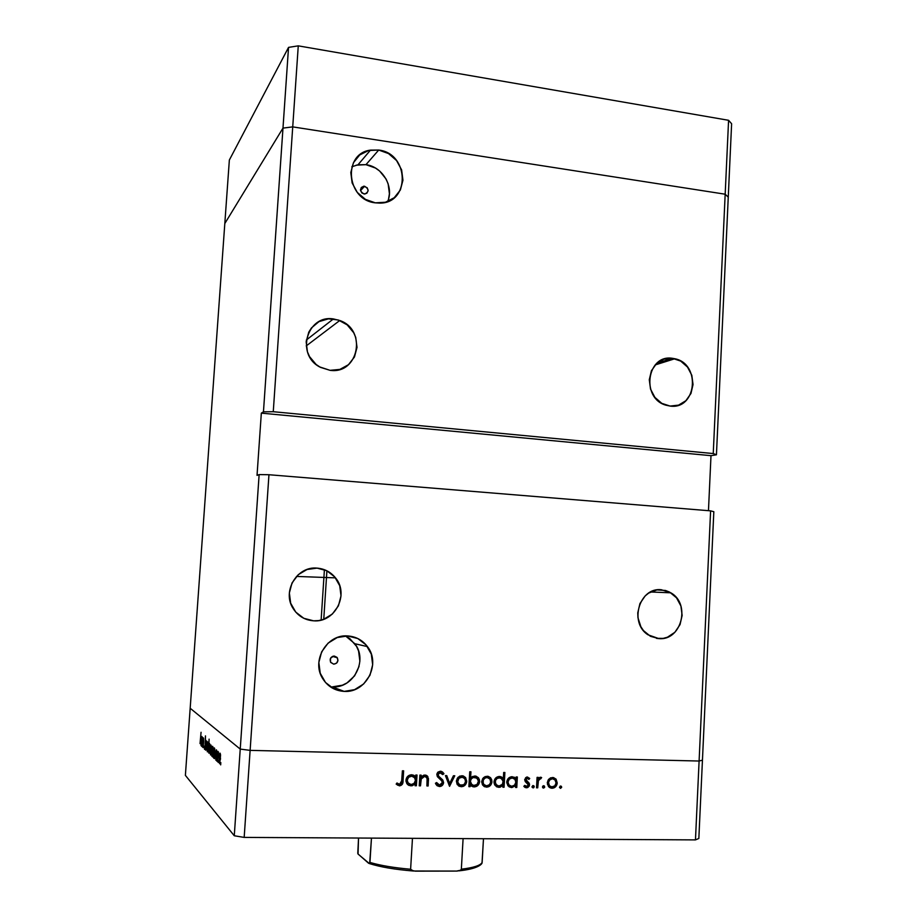 <?xml version="1.0" encoding="UTF-8"?>
<svg xmlns="http://www.w3.org/2000/svg" width="917" height="917" viewBox="0 0 917 917"><rect width="100%" height="100%" fill="white"/><g stroke="black" fill="none" stroke-linecap="round" stroke-linejoin="round"><path stroke-width="1.38" d="M292.729 126.878L725.175 194.209L728.258 197.178L731.617 123.749L716.441 454.798L713.243 453.56L273.266 411.71L298.266 45.85L728.579 120.299L731.617 123.749L728.579 120.299L725.175 194.209L728.258 197.178L725.175 194.209L728.579 120.299L298.266 45.85L288.534 47.386L298.266 45.85L292.729 126.878L725.175 194.209L713.243 453.56L725.175 194.209L728.258 197.178L716.441 454.798L710.996 455.669L716.441 454.798L713.243 453.56L273.266 411.71L292.729 126.878L725.175 194.209L292.729 126.878L282.986 128.105L292.729 126.878L282.986 128.105L288.534 47.386L263.454 411.813L273.266 411.71L263.454 411.813L282.986 128.105L292.729 126.878M224.814 223.53L282.986 128.105L224.814 223.53L282.986 128.105L224.814 223.53L229.353 160.028L288.534 47.386L229.353 160.028L190.174 708.256L240.231 749.086L250.123 750.37L268.956 474.731L710.606 510.861L699.098 761.03L250.123 750.37L699.098 761.03L702.445 760.17L713.827 511.709L702.445 760.17L699.098 761.03L710.606 510.861L713.827 511.709L710.606 510.861L268.956 474.731L259.133 474.582L240.231 749.086L250.123 750.37L268.956 474.731L259.133 474.582L257.035 475.373L261.334 413.131L263.454 411.813L261.334 413.131L257.035 475.373L259.133 474.582L240.231 749.086L190.174 708.256L240.231 749.086L190.174 708.256L224.814 223.53M672.425 358.306L674.878 358.742C701.115 363.831 696.565 410.002 670.121 406.071L678.569 405.131L685.882 400.706L690.959 393.485L693.034 384.567L691.819 375.294L687.486 367.052L680.678 361.08L672.425 358.306L663.965 359.143L656.583 363.51L651.425 370.732L649.282 379.73L650.52 389.095L654.921 397.405L661.81 403.365L670.121 406.071L665.971 405.199C640.696 398.425 646.909 354.008 672.425 358.306L656.904 363.212L672.425 358.306M333.41 318.933L339.748 320.503C367.247 329.707 358.639 374.606 330.04 370.33L339.886 369.402L348.46 364.702L354.466 356.977L357.011 347.394L355.727 337.41L353.687 332.722L347.188 324.882L338.327 319.999L328.424 318.852L318.978 321.626L311.448 327.931L308.788 332.114L306.163 341.777L307.459 351.876L309.533 356.61L316.136 364.485L320.4 367.339L330.04 370.33L319.609 366.903C295.583 354.363 307.195 314.508 333.41 318.933L306.347 340.012L333.41 318.933M317.064 568.116C324.572 568.735 330.716 571.99 335.496 577.859C349.537 594.216 335.106 622.861 313.603 620.82L307.138 619.64L313.603 620.82L318.68 620.58L323.609 619.33L332.332 614.058L338.43 605.828L341.021 595.901L339.726 585.757L334.728 576.931L326.784 570.729L317.064 568.116L307.035 569.503L298.243 574.695L292.03 582.937L289.359 592.944L290.666 603.203L295.755 612.109L303.814 618.299L313.603 620.82C304.891 620.144 298.105 616.098 293.245 608.693C281.691 591.637 296.948 565.927 317.064 568.116L314.21 568.093L317.064 568.116M661.249 589.723L670.831 592.806C690.982 603.856 681.446 640.937 658.887 638.622L656.446 638.347L663.232 638.381L667.461 637.2L674.878 632.283L680.024 624.626L682.145 615.41L680.907 605.999L676.517 597.827L669.616 592.107L665.536 590.468L656.893 589.929L648.697 593.07L645.167 595.912L639.928 603.569L637.762 612.865L637.957 617.691L640.868 626.735L643.47 630.609L650.451 636.318L658.887 638.622L647.895 634.759C628.833 622.62 639.481 587.109 661.249 589.723L660.194 589.688L661.249 589.723M364.565 186.254C369.092 188.982 369.207 191.573 364.909 194.026L361.974 193.04L360.507 190.335L361.264 187.504L363.808 186.22L367.201 187.779L368.153 190.679L366.846 193.246L364.072 193.991C359.567 191.321 359.418 188.73 363.625 186.231L364.565 186.254L360.553 190.621L364.565 186.254M333.754 664.172L330.59 662.223L330.464 658.395L333.501 656.091L337.296 657.753C338.637 661.306 337.456 663.449 333.754 664.172L330.705 662.418C329.421 658.876 330.613 656.744 334.281 656.056L336.998 657.363L337.972 660.286L336.631 663.106L333.754 664.172M330.2 686.707L344.139 691.395C334.82 690.776 327.644 686.466 322.601 678.454C311.092 660.63 326.979 633.979 347.681 635.939L337.238 637.544L328.08 643.138L321.615 651.895L318.852 662.464L320.228 673.227L325.535 682.512L333.937 688.885L344.139 691.395L354.57 689.664L363.636 683.979L369.975 675.244L372.669 664.768L371.305 654.13L366.089 644.926L357.802 638.541L347.681 635.939C355.853 636.513 362.433 640.066 367.43 646.6C381.243 663.77 366.147 693.137 344.139 691.395L332.298 686.867C353.561 688.575 368.175 660.286 354.822 643.723L345.491 635.917M387.65 201.534C394.264 186.724 382.504 166.642 365.963 164.67L378.71 150.044C409.681 153.448 410.277 204.067 379.248 203.093L375.34 202.84L385.438 202.244L394.218 197.728L400.362 190.002L402.953 180.236L401.623 169.897L396.557 160.544L388.521 153.575L378.71 150.044L368.6 150.514L359.728 154.95L353.469 162.676L350.798 172.522L352.139 182.976L357.298 192.421L365.447 199.39L375.34 202.84C346.534 200.17 342.282 153.529 370.502 150.113L378.71 150.044L365.963 164.67L358.02 164.762L351.83 166.768M326.91 570.798L323.758 619.273L326.91 570.798M708.463 510.677L710.996 455.669L261.334 413.131L710.996 455.669L708.463 510.677M388.613 198.634L389.416 193.751L388.12 183.778L386.091 179.056L379.638 171.032L375.454 168.04L365.963 164.67L356.174 165.163M332.298 686.867L342.373 685.217L347.016 682.913L354.604 675.84L359.063 666.395M359.877 661.237L358.57 650.978L356.484 646.279L349.835 638.61L345.526 635.939M542.875 787.829L543.54 788.104L542.566 787.359L542.726 786.236L544.09 785.823L544.595 787.394L543.54 788.104L544.709 786.935L543.678 785.731L542.509 786.901L543.54 788.104L542.853 787.818M514.426 777.272L516.042 778.9L516.145 776.963L517.348 776.986L516.764 787.474L515.572 787.451L515.675 785.64L511.858 787.565L508.052 785.903L506.769 782.545L507.823 779.003L511.216 776.768L514.414 777.261M702.445 760.17L698.846 838.47L695.464 839.892L699.098 761.03L250.123 750.37L244.174 837.404L695.464 839.892L244.174 837.404L234.271 835.754L240.231 749.086L234.271 835.754L185.383 775.369L234.271 835.754L244.174 837.404L250.123 750.37L240.231 749.086L250.123 750.37L699.098 761.03L695.464 839.892L698.846 838.47L702.445 760.17L699.098 761.03L702.445 760.17M190.174 708.256L185.383 775.369L190.174 708.256M202.336 746.897L202.84 737.497L202.875 739.297L203.563 738.105L203.643 741.807L203.081 747.619L203.001 739.618L202.336 746.897L203.207 739.033L203.081 747.619L203.563 743.011L202.84 737.497L202.336 746.897M205.259 746.358L204.583 749.418L204.239 746.106L204.629 748.077L205.087 746.484L205.465 735.881L205.259 746.358L205.5 735.904L205.11 746.209L204.629 748.077L204.239 746.106L204.537 749.395L205.259 746.358M205.775 750.244L205.867 740.271L205.947 747.664L206.841 741.154L205.775 750.244L207.001 741.314L205.947 747.664L205.867 740.271L205.752 750.221M206.898 746.289L207.609 742.094L208.205 743.183L207.334 751.837L206.898 746.289L207.437 751.757L208.251 743.951L207.666 742.002L206.898 746.289M210.085 749.304L210.807 745.04L211.46 746.518L210.532 754.955L210.085 749.304L210.646 754.851L211.483 746.931L210.864 744.948L210.085 749.304M214.83 750.427L214.429 758.634L214.383 756.766L213.867 758.164L213.478 757.488L213.352 752.857L213.993 748.421L214.36 747.894L214.704 748.708L214.83 750.427L214.177 747.997L213.386 752.353L213.707 758.118L214.383 756.766L214.429 758.634L214.83 750.427M220.676 764.881L220.802 762.543L220.676 764.881M219.06 757.763L219.828 753.316L220.538 754.909L219.564 763.712L219.06 757.763L219.69 763.597L220.561 755.333L220.149 753.178L219.495 754.359L220.493 754.382L219.495 754.359L219.06 757.763M218.189 762.474L218.349 760.17L218.189 762.474M217.352 761.465L217.879 751.287L217.948 752.914L218.521 752.055L217.352 761.465L218.521 752.055L217.948 752.914L217.879 751.287L217.352 761.465M216.676 760.995L216.802 758.714L216.721 760.995M215.988 752.135L216.446 749.819L216.756 751.585L215.804 760.147L215.988 752.135L215.919 760.09L216.756 751.585L216.389 749.877L215.988 752.135M213.111 748.925L212.71 756.972L212.675 755.127L212.171 756.502L211.77 755.849L211.655 751.252L212.285 746.851L212.652 746.335L212.985 747.172L213.111 748.925L212.48 746.427L211.689 750.748L212.01 756.468L212.675 755.127L212.71 756.972L213.111 748.925M208.434 750.931L209.099 739.125L208.858 744.868L209.638 743.641L209.855 748.547L209.168 753.063L208.48 751.86L209.042 753.316L209.821 749.04L209.512 743.435L208.858 744.868L209.099 739.125L208.434 750.931M202.244 738.77L201.866 746.438L201.832 744.707L201.373 746.025L201.018 745.429L200.961 740.638L201.522 736.936L201.855 736.431L202.141 737.165L202.244 738.77L201.706 736.511L200.961 740.638L201.866 746.438L202.244 738.77M200.021 743.63L201.064 732.27L200.021 743.63M420.49 785.846L419.241 785.823L419.883 775.106L421.132 775.129L421.018 777.054L423.872 775.129L426.955 775.622L428.48 778.59L428.147 785.972L426.909 785.949L427.104 778.017L424.709 776.321L421.316 778.51L420.49 785.846L421.086 779.095L424.709 776.321L426.76 777.295L427.196 778.476L426.909 785.949L428.147 785.972L427.838 776.504L425.007 775.014L421.018 777.054L421.132 775.129L419.883 775.106L419.241 785.823L420.49 785.846L419.344 785.216L420.49 785.846M437.077 774.957L443.61 782.648L442.705 784.963L440.183 786.488L436.95 785.571L435.426 783.267L436.63 782.545L437.753 784.23L439.77 785.032L441.409 784.413L442.338 782.877L441.719 780.826L437.306 776.527L436.928 773.845L437.971 772.091L440.424 771.197L442.51 771.954L443.954 773.73L442.785 774.613L439.828 772.699L438.062 774.498L438.693 776.206L442.682 779.897L443.61 782.648L442.831 780.092L438.865 776.401L438.062 774.498L440.194 772.687L442.785 774.613L443.954 773.73L443.587 773.169L440.424 771.197L436.824 774.533L437.466 776.768L441.856 781.009L442.372 782.614L439.518 785.044L436.63 782.545L435.426 783.267L436.183 784.677L439.438 786.534L437.157 785.743M449.571 786.327L445.433 775.599L446.774 775.622L449.651 783.439L453.434 775.748L454.763 775.771L449.571 786.327L454.763 775.771L453.434 775.748L449.651 783.439L446.774 775.622L445.433 775.599L449.571 786.327M456.391 781.158L457.342 778.224L459.784 776.114L462.947 775.851L465.584 777.547L466.581 782.419L465.011 785.204L463.268 786.373L459.279 786.305L457.079 784.23L456.391 781.158L457.388 784.711L461.251 786.717C464.415 786.477 466.249 784.688 466.73 781.341L465.584 777.547L461.893 775.725L457.984 777.41L456.391 781.158M481.723 781.616L482.651 778.693L485.07 776.607L488.199 776.332L490.457 777.616L491.718 779.782L491.89 782.339L490.927 784.814L488.99 786.591L484.589 786.74L482.411 784.677L481.723 781.616L482.812 785.296L486.537 787.141C489.667 786.912 491.466 785.124 491.948 781.8L490.801 778.029L487.156 776.218L483.293 777.891L481.723 781.616M560.551 788.391L559.53 787.187L560.677 786.018L561.708 787.222L560.551 788.391L561.708 787.222L560.677 786.018L559.53 787.187L560.551 788.391M547.3 782.797L548.194 779.92L550.532 777.857L553.57 777.593L556.115 779.255L557.089 784.024L553.914 787.909L551.014 788.15L548.538 786.648L547.3 782.797L548.618 786.729L551.988 788.253C555.026 788.012 556.768 786.259 557.227 782.98L556.115 779.255L552.561 777.478L548.813 779.129L547.3 782.797M537.717 787.829L536.525 787.806L537.087 777.364L538.279 777.387L538.199 778.923L539.907 777.364L541.179 777.364L540.938 778.716L539.609 778.739L538.439 780.344L537.717 787.829L538.313 780.734L541.649 777.627L540.64 777.249L538.199 778.923L538.279 777.387L537.087 777.364L536.525 787.806L537.717 787.829M533.041 787.932L531.998 786.717L533.167 785.548L534.153 786.293L533.832 787.588L533.041 787.932L534.21 786.752L533.167 785.548L531.998 786.717L533.041 787.932M524.719 779.691L526.576 777.077L529.717 778.522L528.868 779.404L527 778.292L525.945 779.393L529.476 784.001L529.281 786.018L527.642 787.623L525.384 787.588L523.836 786.35L524.684 785.399L527.183 786.431L528.33 785.055L527.94 783.703L525.223 781.536L524.719 779.691L525.326 781.674L528.352 784.872L526.553 786.534L524.684 785.399L523.836 786.35L526.541 787.818L529.545 784.849L529.189 783.221L525.911 779.656L527.252 778.269L528.868 779.404L529.717 778.522L527.321 776.986L524.719 779.691M503.341 778.751L503.685 772.469L504.889 772.492L504.075 787.256L502.871 787.233L502.975 785.411L499.994 787.256L496.899 786.924L494.63 784.723L494.057 782.854L495.409 778.338L499.49 776.447L501.714 777.066L503.341 778.751L499.49 776.447C496.361 776.688 494.538 778.464 494.022 781.777L495.1 785.445L498.848 787.348L502.975 785.411L502.871 787.233L504.075 787.256L504.889 772.492L503.685 772.469L503.341 778.751L501.989 778.155L503.341 778.751M470.215 784.723L470.1 786.683L468.874 786.66L469.733 771.782L470.948 771.805L470.593 778.006L472.484 776.481L475.774 776.091L478.342 777.65L479.522 779.954L479.121 783.668L476.68 786.305L472.954 786.786L470.215 784.723L474.1 786.935C477.276 786.683 479.121 784.895 479.637 781.571L478.594 777.96L474.765 775.977L470.593 778.006L470.948 771.805L469.733 771.782L468.874 786.66L470.1 786.683L468.908 786.098L470.1 786.683L470.215 784.723L469.023 784.15L470.215 784.723M415.653 777.008L415.768 775.025L417.029 775.048L416.375 785.766L415.126 785.754L415.241 783.897L412.134 785.766L408.925 785.422L407.274 784.173L405.979 781.284L407.4 776.676L411.653 774.762L413.957 775.335L415.653 777.008L411.653 774.762C408.409 775.003 406.506 776.802 405.956 780.184L406.735 783.45L410.954 785.869L415.241 783.897L415.126 785.754L416.375 785.766L417.029 775.048L415.768 775.025L415.653 777.008L414.518 776.412L415.653 777.008M399.617 784.356L401.543 782.717L402.391 770.807L403.64 770.83L402.368 784.253L399.457 785.858L396.167 784.104L396.981 782.98L399.617 784.356L396.981 782.98L396.167 784.104L399.457 785.858C402.047 785.411 403.239 783.703 403.044 780.757L403.64 770.83L402.391 770.807L401.795 780.596L399.617 784.356M560.149 786.156L561.708 787.222L560.207 786.614L559.588 787.646L560.149 786.156M553.421 777.57L556.115 779.255L554.625 778.671L555.622 780.814L553.914 777.914M556.057 782.51L557.227 782.98L556.057 782.51M549.547 787.531L553.455 786.729L550.509 787.634L551.988 788.253L549.512 787.531M549.134 786.041L547.403 784.287L550.028 786.316M552.917 778.785L550.636 778.178M552.492 778.751L555.026 779.943L556.057 782.969C555.702 785.456 554.372 786.797 552.045 786.969L549.443 785.777L548.481 782.831L547.334 782.361L548.481 782.831C548.825 780.321 550.166 778.969 552.492 778.751L551.014 778.166L552.492 778.751L549.741 779.931L548.515 782.419L549.421 785.754L551.679 786.946L554.796 785.858L556.057 782.969L555.106 780.035L552.492 778.751M543.185 785.835L544.709 786.935L543.254 786.327L542.577 787.382L543.185 785.835M537.03 778.441L538.199 778.923L537.03 778.441M540.732 777.249L541.649 777.627L540.732 777.249M539.058 777.96L540.01 777.329L538.99 777.948L540.354 778.522L538.967 777.96M537.568 778.671L536.961 779.863M536.938 780.172L538.313 780.734L536.938 780.172M536.743 783.829L537.901 784.31L536.743 783.829M536.995 779.748L537.362 778.98M532.697 785.64L534.21 786.752L532.777 786.144L532.066 787.222L532.697 785.64M527.39 776.997L529.717 778.522L527.825 778.418L528.295 777.937L527.39 776.997M526.782 778.074L525.579 777.708M524.776 779.186L525.911 779.656L524.776 779.186M524.707 779.909L529.189 783.221L527.768 782.614L528.123 783.943L527.321 782.063M528.284 784.31L529.545 784.849L528.284 784.31M527.103 786.454L525.132 787.21L526.541 787.818L524.604 787.153L527.103 786.454M527.011 781.777L526.094 781.124M525.063 780.356L526.301 780.768M517.348 776.986L516.145 776.963L516.042 778.9L512.213 776.699C509.095 776.94 507.284 778.705 506.769 782.006L507.903 785.72L511.571 787.565L515.675 785.64L515.572 787.451L516.764 787.474L517.348 776.986M515.824 778.808L515.709 780.757L515.824 778.808M515.549 783.668L515.457 785.537L515.549 783.668M515.595 786.958L516.764 787.474L515.595 786.958M514.563 785.147L515.675 785.64L514.563 785.147M509.21 786.843L513.337 785.949L510.196 786.946L511.571 787.565L509.05 786.797M508.832 785.33L506.78 782.889L509.611 785.594M512.867 778.063L508.958 777.799L510.402 777.41M511.159 777.421L511.904 777.582M512.156 777.983L514.976 779.335L515.858 782.224C515.492 784.769 514.093 786.121 511.686 786.282L508.901 784.918L507.972 782.041L506.814 781.536L507.972 782.041C508.373 779.507 509.772 778.155 512.156 777.983L510.78 777.398L512.156 777.983L509.313 779.118L507.972 782.041L508.981 785.021L511.686 786.282L514.552 785.158L515.858 782.224L514.884 779.221L512.156 777.983M503.158 778.671L503.043 780.654L503.158 778.671M502.894 783.324L502.791 785.33L502.894 783.324M502.894 786.717L504.075 787.256L502.894 786.717M501.863 784.918L502.975 785.411L501.863 784.918M496.51 786.626L500.716 785.686L497.507 786.74L498.848 787.348L496.292 786.568M500.522 776.573L501.989 778.155L500.522 776.573M496.131 785.112L494.022 782.488L494.79 784.046L498.963 786.064L496.131 784.654L495.237 781.811L494.068 781.295L495.237 781.811C495.638 779.278 497.037 777.914 499.433 777.742L502.31 779.141L503.158 781.995C502.791 784.539 501.393 785.903 498.963 786.064L502.378 784.322L503.135 781.169L500.934 778.063L498.091 777.158L499.433 777.742L496.154 777.616L497.713 777.169M498.481 777.18L499.226 777.341M488.348 776.378L490.801 778.029L489.483 777.433L490.618 780.447L488.75 776.665M490.733 781.25L491.948 781.8L490.733 781.25M488.543 785.376L485.219 786.522L486.537 787.141L483.878 786.339L486.228 786.454L488.543 785.376M483.809 784.906L481.712 782.201L482.457 783.84L486.606 785.846L483.763 784.448L482.938 781.639L481.769 781.101L482.938 781.639C483.305 779.106 484.68 777.719 487.076 777.513L489.907 778.98L490.733 781.788C490.366 784.322 488.99 785.674 486.606 785.846L489.437 784.711L490.698 782.19L490.01 779.118L487.833 777.605L485.758 776.917L487.076 777.513L484.864 778.178L483.316 780.046L483.133 783.244L484.463 785.135M487.775 777.582L485.758 776.917L483.683 777.501L485.38 776.928M486.148 776.951L487.236 777.261M469.401 777.456L470.593 778.006L469.401 777.456M476.026 776.149L478.342 780.493L476.187 776.263M478.41 780.997L479.637 781.571L478.41 780.997M471.67 786.167L476.232 785.112L472.828 786.316L474.1 786.935L471.476 786.121M469.263 779.84L470.364 777.903L469.263 779.84M475.464 777.375L473.378 776.688L477.562 778.751L478.422 781.548C478.009 784.092 476.588 785.456 474.169 785.628L471.155 784.092L470.398 781.364C470.788 778.797 472.209 777.433 474.662 777.272L471.51 777.1L472.61 776.745M474.146 776.779L474.88 777.031M471.739 784.837L470.123 783.771M469.653 783.141L469.16 781.674L469.882 783.473L473.39 785.548L477.058 784.493L478.422 781.135L476.829 778.017L473.126 777.547L471.2 779.014L470.398 781.364L469.206 780.791L470.398 781.364L471.98 784.918M463.223 775.92L465.584 777.547L464.323 776.951L465.469 780.436L463.578 776.183M465.504 780.757L466.73 781.341L465.504 780.757M462.581 777.123L458.947 778.224L457.64 782.006L459.83 785.09L463.566 784.78L460.002 786.098L461.251 786.717L458.523 785.869L462.936 785.273L464.713 783.645L465.504 781.33C465.137 783.875 463.738 785.239 461.331 785.411L458.397 783.92L457.617 781.192L456.448 780.619L457.617 781.192C457.996 778.625 459.394 777.249 461.813 777.031L464.736 778.602L465.504 781.33L464.988 778.98L463.303 777.375L460.563 776.435L461.813 777.031L460.563 776.435L458.168 777.226L460.174 776.447M458.58 784.471L456.391 781.261L457.147 783.313L459.119 784.665M460.942 776.47L462.053 776.779M445.765 775.599L448.436 782.82L449.651 783.439L448.436 782.82L445.765 775.599M449.513 783.359L448.814 784.769L449.513 783.359M436.744 783.783L437.913 784.379M441.215 771.3L443.954 773.73L442.074 773.65L442.751 773.146L441.306 771.369M440.527 772.699L437.489 772.641L438.624 772.125M436.905 773.925L438.062 774.498L436.905 773.925M437.879 776L437.283 775.335L438.475 775.92M440.527 778.235L438.544 776.561M437.237 785.766L439.724 785.663L441.513 784.333L438.234 785.915L439.438 786.534C441.788 786.385 443.175 785.09 443.61 782.648L442.372 782.373L441.169 778.911M439.002 772.103L439.816 772.263M419.952 775.106L419.86 776.458L421.018 777.054L419.86 776.458L419.952 775.106M425.969 775.152L427.311 779.897L428.48 780.505L427.311 779.897L426.978 785.353L428.147 785.972L426.944 785.342L427.311 777.994L426.199 775.346M425.35 776.39L421.912 776.126L423.264 775.736M420.823 776.963L419.94 778.487L421.086 779.095L419.94 778.487L419.573 781.353L420.72 781.972L419.573 781.353L419.275 785.216L419.78 779.198L420.823 776.963M423.998 775.759L425.224 776.275M415.848 775.025L415.241 785.147L416.375 785.766L415.16 785.147L415.848 775.025M414.175 783.313L415.241 783.897L414.175 783.313M408.799 785.124L411.011 785.147L413.693 783.714L409.83 785.239L410.954 785.869L408.076 784.918M408.409 783.588L406.621 781.892L406.093 779.61L406.758 782.132L408.73 783.714M406.139 779.198L407.503 776.63L410.071 775.495M410.873 775.507L412.031 775.805M412.719 776.206L410.472 775.484L414.828 777.857L415.447 780.413C415.057 783.003 413.59 784.39 411.068 784.551L407.87 782.751L407.205 780.218L406.093 779.61L407.205 780.218C407.641 777.627 409.097 776.252 411.595 776.08L410.472 775.484C407.985 775.656 406.529 777.031 406.093 779.61M400.729 784.344L401.772 781.926L402.506 770.807L401.944 780.149L403.044 780.757L401.944 780.149C402.139 783.084 400.947 784.78 398.368 785.239L397.416 785.09M396.901 783.095L397.623 783.508M397.886 785.193L400.03 784.86M500.201 777.834L497.209 778.373L495.638 780.218L495.283 782.751L496.819 785.33M411.068 784.551L414.071 783.416L415.447 780.413L414.438 777.341L411.997 776.103L408.615 777.226L407.205 780.218L408.248 783.267L411.068 784.551M220.057 754.416L220.516 758.978L219.495 762.417L219.22 757.923L219.862 754.473L220.493 754.427L219.702 754.817L219.553 762.451L220.057 754.416M214.349 749.143L214.784 753.568L213.799 756.915L213.546 752.513L214.761 749.155L213.89 749.911L213.856 756.949L214.349 749.143M212.641 747.573L213.065 751.951L212.102 755.276L211.85 750.92L213.031 747.584L212.194 748.329L212.148 755.31L212.641 747.573M211.013 746.071L211.426 750.415L210.486 753.717L210.245 749.453L211.414 746.083L210.578 746.885L210.532 753.751L211.013 746.071M208.893 752.181L208.652 747.894L209.821 744.615L209.076 752.135L209.706 746.048L209.317 744.581L208.789 746.461L208.893 752.181M207.804 743.114L208.193 747.366L207.276 750.633L207.059 746.449L208.193 743.125L207.38 743.916L207.334 750.656L207.804 743.114M201.832 737.6L202.198 741.704L201.316 744.879L201.11 740.787L202.198 737.612L201.431 738.334L201.362 744.902L201.832 737.6M481.803 863.344L482.136 862.461C480.497 865.465 473.562 867.711 461.343 869.19L463.096 838.608L461.343 869.19L460.46 870.279L456.471 871.081L415.355 871.15L411.378 870.348L410.61 869.247C393.932 867.791 380.372 865.51 369.952 862.427L371.465 838.104L369.677 863.344L368.634 863.287L357.985 853.933M357.779 853.36L358.536 838.035L358.054 854.071L369.356 863.562C380.475 867.081 395.147 869.557 413.384 871.001L410.61 869.247L412.467 838.333L410.61 869.247C393.932 867.791 380.372 865.51 369.952 862.427L369.356 863.562M482.01 863.035L483.477 838.723L482.136 862.461C480.497 865.465 473.562 867.711 461.343 869.19L460.46 870.279L457.147 871.07L413.384 871.001M479.969 864.571L473.986 867.998L461.755 870.508M394.986 869.041L387.192 867.803M382.916 867.001L372.795 864.593M369.391 863.55C380.108 867.001 394.642 869.476 412.982 870.978M674.878 358.742L655.162 364.943M339.748 320.503L306.221 345.938M335.496 577.859L296.478 576.426M670.831 592.806L650.589 591.981M332.516 656.389L337.296 657.753M354.822 643.723L367.43 646.6M321.122 620.087L324.412 569.698M358.02 164.762L370.502 150.113M360.473 189.67L363.625 186.231M561.41 786.362L560.585 786.029M555.84 778.934L554.349 778.35M549.443 785.777L547.965 785.181M544.423 786.087L543.586 785.731M533.935 785.915L533.086 785.548M529.487 778.246L528.066 777.65M528.949 782.889L527.527 782.281M515.572 778.235L514.185 777.65M508.901 784.918L507.525 784.31M502.883 778.109L501.53 777.513M496.131 784.654L494.79 784.046M483.763 784.448L482.457 783.84M478.594 777.96L477.298 777.364M471.155 784.092L469.882 783.473M465.687 777.685L464.426 777.089M458.397 783.92L457.147 783.313M437.191 783.542L435.999 782.935M443.587 773.169L442.372 772.584M442.831 780.092L441.627 779.484M427.838 776.504L426.68 775.908M407.87 782.751L406.758 782.132M458.867 870.852C478.342 868.869 482.113 863.963 482.09 862.782"/></g></svg>
